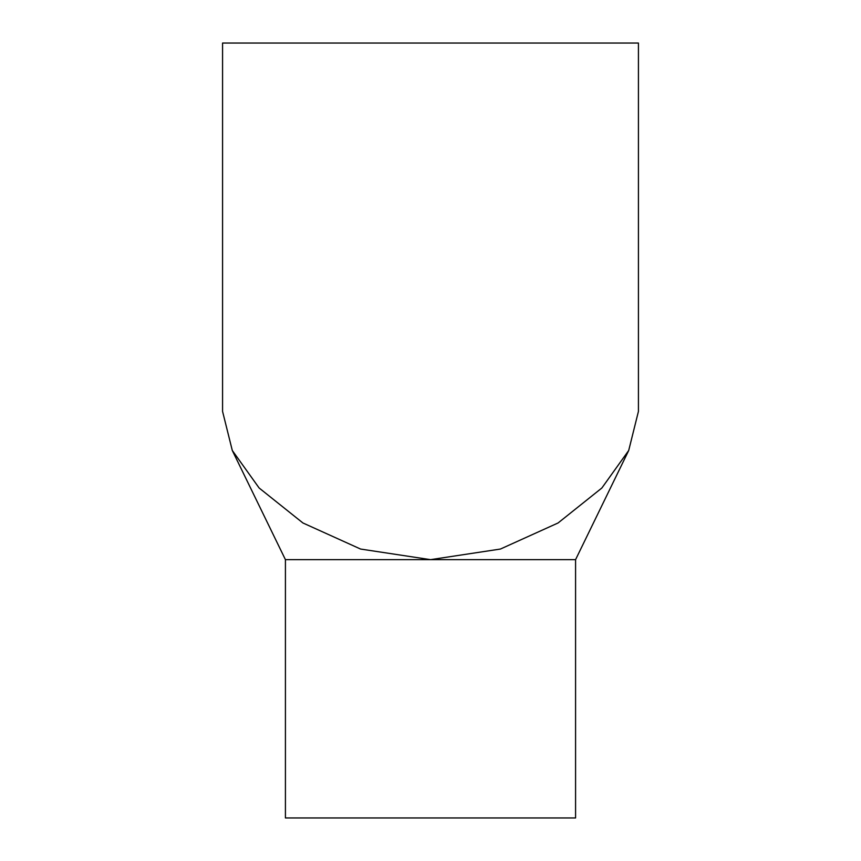 <?xml version="1.0" encoding="UTF-8"?>
<svg xmlns="http://www.w3.org/2000/svg" width="861" height="861" viewBox="0 0 861 861"><rect width="100%" height="100%" fill="white"/><g stroke="black" fill="none" stroke-linecap="round" stroke-linejoin="round"><path stroke-width="1.29" d="M232.298 450.486L259.129 487.993L302.921 522.971L360.587 549.049L430.5 559.65L575.578 559.65L575.578 817.95L285.421 817.95L285.421 559.65L232.298 450.486L222.569 411.407L222.569 43.05L638.432 43.05L638.432 411.407L628.702 450.486L601.871 487.993L558.079 522.971L500.413 549.049L430.5 559.65L285.421 559.65M575.578 559.65L628.702 450.486"/></g></svg>
